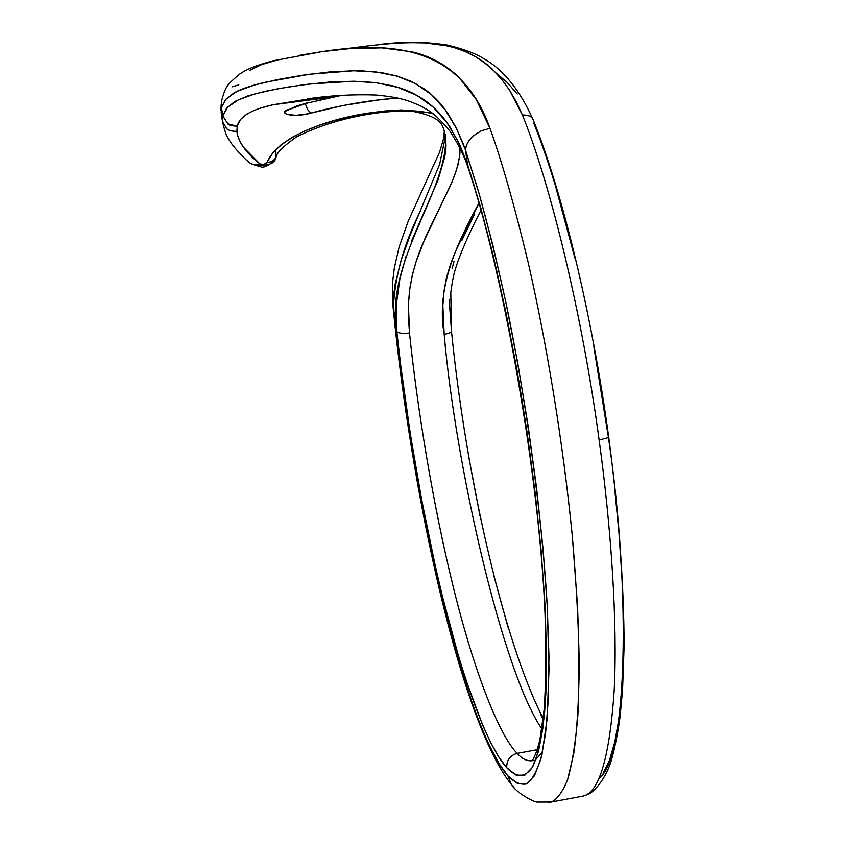 <?xml version="1.0" encoding="UTF-8"?>
<svg xmlns="http://www.w3.org/2000/svg" width="845" height="845" viewBox="0 0 845 845"><rect width="100%" height="100%" fill="white"/><g stroke="black" fill="none" stroke-linecap="round" stroke-linejoin="round"><path stroke-width="1.27" d="M536.057 759.264L542.564 751.892M406.012 256.489L399.917 278.66L396.284 304.982L396.812 331.61L400.678 365.188L410.216 433.337L421.898 501.096L435.386 566.404L442.695 597.468L458.18 655.002L466.239 680.859L482.653 725.147L490.85 742.871L498.92 757.183L506.746 767.725C506.482 760.268 509.947 755.472 517.151 753.36L537.272 749.695L517.151 753.36C522.537 759.296 527.924 761.683 533.322 760.511C527.924 761.683 522.537 759.296 517.151 753.36C509.947 755.472 506.482 760.268 506.746 767.725C515.587 777.062 524.692 778.826 532.699 766.785C537.737 755.905 541.698 738.055 544.56 713.233C546.535 683.954 546.673 647.935 544.972 605.189C540.652 534.885 532.202 461.634 519.643 385.436C511.119 337.683 502.289 294.356 493.153 255.465C484.164 219.795 475.619 189.438 467.517 164.395L468.045 167.553M325.6 51.26L349.038 48.693L381.718 47.859L411.399 51.714C429.408 55.717 445.188 64.188 458.729 77.127L476.242 99.541L489.973 128.303C501.856 161.258 514.594 206.022 528.199 262.605C546.092 340.736 562.981 440.963 572.361 536.681L577.441 604.735C579.237 646.911 579.385 683.668 577.895 715.018C575.572 742.692 572.139 764.239 567.597 779.692C562.633 791.871 557.225 799.307 551.373 802L548.796 802.454L551.373 802C557.225 799.307 562.633 791.871 567.597 779.692L573.818 753.233C577.051 729.953 578.857 700.568 579.247 665.078C578.656 626.293 576.364 583.494 572.361 536.681C562.981 440.963 546.092 340.736 528.199 262.605C514.594 206.022 501.856 161.258 489.973 128.303L481.206 130.817L473.02 136.098C468.521 140.133 466.028 144.854 465.553 150.241L478.376 191.086C487.502 223.291 496.839 261.147 506.377 304.654C525.358 395.851 541.677 511.077 547.233 605.96L549.018 669.493L547.064 719.38L542.015 754.363C537.441 770.524 532.17 780.41 526.213 784.023C520.129 784.878 514.024 782.153 507.908 775.837L511.373 784.54L514.024 787.54L511.373 784.54L507.908 775.837L499.543 764.366L490.924 748.744L482.189 729.404L473.422 706.747L456.205 653.111L439.907 590.866L425.056 522.749L412.096 451.262L401.396 378.792L393.326 307.654L393.559 295.877L395.185 283.931L401.396 259.51L410.163 235.079L439.632 164.363L444.396 141.421L444.681 131.926M323.582 96.837L340.799 95.263M341.971 95.231L273.051 104.759L317.488 97.534M249.75 70.325L261.707 64.569L278.332 59.752M425.5 208.863L425.743 208.303M599.116 440.002L608.759 437.52C592.155 314.773 562.347 191.91 533.385 120.349C532.477 116.79 528.833 115.004 522.421 115.015C550.739 184.559 582.67 317.033 599.116 440.002C611.188 527.438 617.621 622.628 614.22 690.038C609.657 757.057 599.285 792.409 583.092 796.096L580.441 796.592L583.092 796.096C599.285 792.409 609.657 757.057 614.22 690.038C617.621 622.628 611.188 527.438 599.116 440.002C582.67 317.033 550.739 184.559 522.421 115.015L508.986 89.095M492.244 68.994C479.442 57.375 464.782 49.718 448.272 46.031L421.444 42.472L391.689 43.201M221.559 115.385L221.443 107.23L221.179 112.881L222.499 121.511L222.753 115.828L221.485 107.452L225.372 99.784L233.759 93.077C239.822 89.38 250.416 85.746 265.541 82.176L309.84 74.202L353.569 70.758L362.642 70.895L382.088 72.723L397.213 76.092L411.304 81.426L423.863 88.683C433.221 95.21 441.343 103.66 448.241 114.033L456.363 128.134L463.398 144.294L465.553 150.241L467.507 164.194L459.49 144.157L449.973 126.951C443.044 116.335 434.879 107.632 425.468 100.819C416.131 94.112 405.368 89.147 393.157 85.947L374.768 82.514L354.002 81.226L310.094 83.951L287.437 87.13L266.059 91.123L248.039 95.844L234.804 101.495L226.587 108.16L222.774 115.966L221.485 107.452L226.259 98.78L237.086 91.313L254.556 84.986L277.604 79.567L303.292 75.12L329.127 71.994L353.569 70.758L376.226 71.973L396.981 76.124L415.529 83.581L431.563 94.746L445.135 109.744L456.406 128.324L465.553 150.241C465.606 145.657 468.098 140.946 473.02 136.098L481.206 130.827L489.973 128.303C463.63 54.112 404.375 38.247 320.192 51.925L298.296 55.517M221.57 115.427L221.01 107.78L222.478 121.405M445.558 135.707L445.727 136.975C442.717 126.19 444.491 117.994 414.568 111.709C389.059 109.026 337.218 116.145 296.215 137.112C283.434 146.111 276.727 152.755 276.083 157.064C274.255 160.603 271.224 162.356 266.988 162.314C283.793 124.099 386.894 101.411 433.337 113.917L428.827 112.607L401.491 109.945L385.404 110.917L368.652 113.093L335.454 120.286L319.79 125.123L305.267 130.764L292.254 137.239L281.132 144.706L272.639 153.051L266.988 162.314C271.224 162.356 274.255 160.603 276.083 157.064L275.819 149.723M445.326 134.207L446.044 145.9L444.808 156.874L437.963 180.101L411.145 242.071M445.716 136.975C447.058 193.273 384.908 260.524 396.812 331.61L393.326 307.654L396.812 331.61C398.66 333.289 402.896 333.743 409.508 332.983L408.399 304.094L409.624 289.867L412.17 275.797L415.92 262.14L425.943 236.061L449.635 187.368L454.483 175.834L458.074 164.617L459.891 154.054L460.05 148.234M459.933 148.002L459.194 158.606L456.501 169.972L452.064 181.876L421.898 245.557L416.838 259.246L412.74 273.41L409.931 287.976L408.547 302.795L408.452 317.804L409.508 332.983C417.124 406.836 432.788 504.792 454.061 590.201C475.302 675.546 499.691 735.678 517.151 753.36C499.691 735.678 475.302 675.546 454.061 590.201C432.788 504.792 417.124 406.836 409.508 332.983C402.896 333.743 398.66 333.289 396.812 331.61C404.861 407.955 421.011 509.007 442.695 597.468C464.359 685.855 489.075 748.723 506.746 767.725L516.168 775.129L524.787 775.214L532.329 767.429L538.518 751.353L543.113 726.816L545.838 693.903L546.504 653.09L544.972 605.189L541.201 551.436L535.223 493.417L527.185 432.999L517.351 372.201L506.06 313.104L493.691 257.683L480.699 207.648L467.517 164.395L465.574 150.579L479.263 194.139L492.836 245.082L505.806 301.971L517.731 363.012L528.157 426.112L536.712 489.075L543.134 549.694L547.233 605.96L548.954 656.143L548.363 698.91L545.595 733.375L540.874 759.032L534.452 775.794L526.625 783.854L517.689 783.653L507.908 775.837C489.287 755.61 462.775 687.048 439.907 590.866C417.018 494.631 400.72 386.45 393.326 307.654L393.031 306.598M608.421 437.309L593.834 346.809M575.635 260.746L555.133 184.728C548.035 161.522 540.916 140.978 533.755 123.106M517.246 93.996L507.222 82.451L495.952 72.924M479.009 203.149L455.719 250.838L450.596 264.031L446.477 277.709L443.9 291.662L442.864 305.732L444.185 334.335C448.801 333.553 451.23 332.476 451.473 331.103L449.117 299.394M452.096 268.678L454.05 261.295M461.888 240.36L474.615 214.007M603.087 773.26L609.403 760.352L614.737 742.237L618.931 718.915L621.857 690.502L623.399 657.252L623.462 619.554L622.004 577.969L618.984 533.184L614.442 485.991M543.134 719.581L540.747 714.796M508.246 628.046L493.406 574.188M479.992 515.862L468.331 454.768M233.083 131.345L236.885 131.334L237.223 126.232C231.509 125.842 228.393 125.049 227.886 123.856L222.753 115.828L222.499 121.511L226.502 128.408C228.118 130.383 231.572 131.355 236.875 131.334C237.963 141.622 245.641 152.48 259.901 163.93L255.201 164.997L250.648 163.529L254.503 164.965L259.901 163.93L262.541 164.648L265.119 164.025L266.988 162.314L263.862 164.469L259.901 163.93L243.487 147.241L239.874 141.326L237.371 134.566L237.223 126.232L240.529 119.451L247.458 113.621M478.978 203.032C457.969 241.892 435.693 286.666 444.185 334.335C455.233 463.662 502.426 671.838 541.877 728.908C502.426 671.838 455.233 463.662 444.185 334.335C448.801 333.553 451.23 332.476 451.473 331.103L450.786 292.507C453.416 273.009 454.937 270.77 458.001 261.052C464.074 244.86 471.742 227.918 481.027 210.247M307.77 102.699L296.627 106.016L285.04 111.424L284.818 112.998L286.751 114.297L295.908 115.342L308.066 113.811L343.313 105.467L377.314 100.132L397.509 97.967M258.338 108.741L273.051 104.759L332.867 96.995L320.086 99.71M221.443 107.23L221.76 99.351L221.485 107.452M232.143 86.813L238.797 84.87M608.791 437.499C618.878 514.531 624.064 586.937 624.085 646.837L622.585 689.499L620.114 716.349C617.938 732.383 615.202 746.378 611.907 758.345C607.027 777.168 594.056 792.631 587.412 794.617L583.092 796.096L551.373 802L537.642 802.074C535.983 803.035 517.119 793.814 511.373 784.54C460.926 721.873 411.304 494.589 393.062 306.872L393.326 307.654C395.048 275.301 404.216 242.853 420.831 210.299M255.348 164.997C268.161 166.116 275.016 163.613 275.903 157.476C271.9 163.275 267.939 166.275 264.02 166.486C264.95 168.113 260.492 167.13 250.648 163.529L250.131 163.106L250.648 163.529C244.902 159.663 232.164 145.477 229.893 141.02C227.22 138.179 224.749 131.63 222.478 121.384L222.499 121.5M467.507 164.194L458.275 141.706L446.931 122.62L433.253 107.146L417.007 95.464L398.164 87.489L377.039 82.863L354.002 81.226L329.36 82.071L303.577 84.764L277.994 88.746L255.348 93.742L238.491 99.816L227.675 107.157L222.774 115.966L227.886 123.856L237.223 126.232C239.325 116.684 251.271 109.523 273.051 104.759M468.035 167.532L467.517 164.395M332.867 96.995L332.053 97.154M287.395 109.755L290.564 108.994L287.395 109.755C277.561 114.223 294.968 117.751 310.717 113.145L307.548 109.47L305.256 103.608L307.548 109.47L310.717 113.145C338.961 105.488 367.881 100.418 397.456 97.957M598.925 778.498C627.613 758.852 631.099 590.739 608.485 437.794M371.409 45.472L402.135 42.525L429.355 43.021L442.03 44.732L453.976 47.542L465.151 51.566L475.577 56.826L485.241 63.343L494.156 71.117L502.331 80.169L509.767 90.499L516.464 102.118L522.421 115.015C528.505 114.92 532.107 116.557 533.237 119.948M531.928 760.69C532.413 761.07 534.167 757.469 537.209 749.885L539.923 739.597L544.201 708.976C545.976 682.359 546.229 650.354 544.983 612.942C539.353 476.179 503.863 273.093 467.781 166.771M307.179 98.865L316.136 97.703M336.225 49.918L372.613 45.324M445.336 134.228L445.737 137.048M221.179 104.326L220.925 110.346M320.202 51.999L272.819 60.829C250.109 67.061 244.617 70.874 240.16 73.737C225.816 85.715 225.826 86.253 221.316 101.727M393.062 306.872L392.344 291.768L392.819 280.382L394.309 268.076L399.115 246.993L408.241 221.126L439.685 151.889L443.371 139.34L444.428 130.637M310.886 98.369C332.338 95.379 354.023 94.26 375.951 95.02C400.044 97.333 408.124 100.365 420.81 106.037C430.57 111.582 435.407 113.684 449.92 131.207C458.434 144.347 464.401 156.251 467.824 166.909M342.288 95.21L306.27 103.312L290.458 109.047M451.483 331.198C465.891 475.999 503.483 641.556 543.25 718.567M533.058 119.557C520.013 90.447 503.905 70.315 484.745 59.171C478.281 55.347 469.82 50.542 447.058 45.017C416.448 40.518 398.122 42.493 380.641 44.31"/></g></svg>
